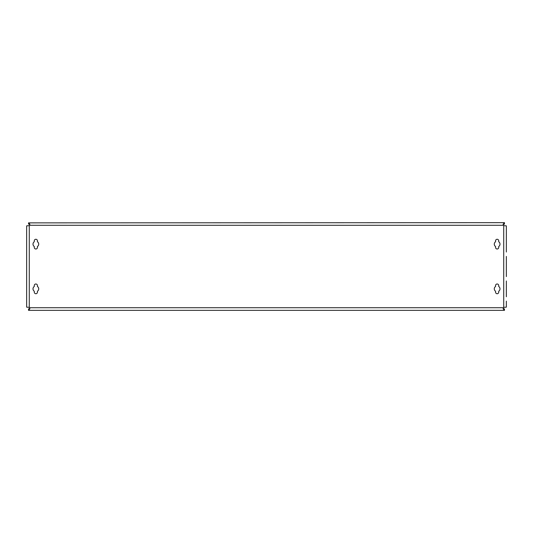 <?xml version="1.0" encoding="UTF-8"?>
<svg xmlns="http://www.w3.org/2000/svg" width="533" height="533" viewBox="0 0 533 533"><rect width="100%" height="100%" fill="white"/><g stroke="black" fill="none" stroke-linecap="round" stroke-linejoin="round"><path stroke-width="0.8" d="M497.142 249.004A1.579 1.579 0 0 0 498.721 247.425L498.721 246.513A2.852 2.852 0 0 0 498.721 241.762L498.721 240.849A1.579 1.579 0 0 0 497.142 239.27A1.579 1.579 0 0 0 495.563 240.849L495.563 241.762A2.852 2.852 0 0 0 495.563 246.513L495.563 247.425A1.579 1.579 0 0 0 497.142 249.004M497.142 293.73A1.579 1.579 0 0 0 498.721 292.151L498.721 291.238A2.852 2.852 0 0 0 498.721 286.488L498.721 285.575A1.579 1.579 0 0 0 497.142 283.996A1.579 1.579 0 0 0 495.563 285.575L495.563 286.488A2.852 2.852 0 0 0 495.563 291.238L495.563 292.151A1.579 1.579 0 0 0 497.142 293.73M35.858 293.73A1.579 1.579 0 0 0 37.437 292.151L37.437 291.238A2.852 2.852 0 0 0 37.437 286.488L37.437 285.575A1.579 1.579 0 0 0 35.858 283.996A1.579 1.579 0 0 0 34.279 285.575L34.279 286.488A2.852 2.852 0 0 0 34.279 291.238L34.279 292.151A1.579 1.579 0 0 0 35.858 293.73M35.858 249.004A1.579 1.579 0 0 0 37.437 247.425L37.437 246.513A2.852 2.852 0 0 0 37.437 241.762L37.437 240.849A1.579 1.579 0 0 0 35.858 239.27A1.579 1.579 0 0 0 34.279 240.849L34.279 241.762A2.852 2.852 0 0 0 34.279 246.513L34.279 247.425A1.579 1.579 0 0 0 35.858 249.004M506.35 301.138L506.35 307.141L503.718 307.374A1.313 1.313 0 0 0 503.379 307.714L503.165 308.867L504.465 310.346L28.535 310.346L29.868 308.794L29.621 307.714A1.313 1.313 0 0 0 29.282 307.374L26.65 307.141L26.65 225.859L29.282 225.626A1.313 1.313 0 0 0 29.621 225.286L29.835 224.133L28.535 222.874L28.535 224.08L29.808 224.533M506.35 256.413L506.35 276.587M28.535 222.874L504.465 222.654L503.132 224.206L503.379 225.286A1.313 1.313 0 0 0 503.718 225.626L506.35 225.859L506.35 252.029M504.465 222.874L504.465 224.08L503.165 224.573M504.465 310.126L504.465 308.92L503.192 308.467M28.535 310.126L28.535 308.92L29.835 308.427M506.35 280.971L506.35 296.754M506.35 236.246L506.35 231.862M503.718 307.374L503.718 225.626M503.379 225.286L29.621 225.286M29.282 307.374L29.282 225.626M503.379 307.714L29.621 307.714"/></g></svg>
